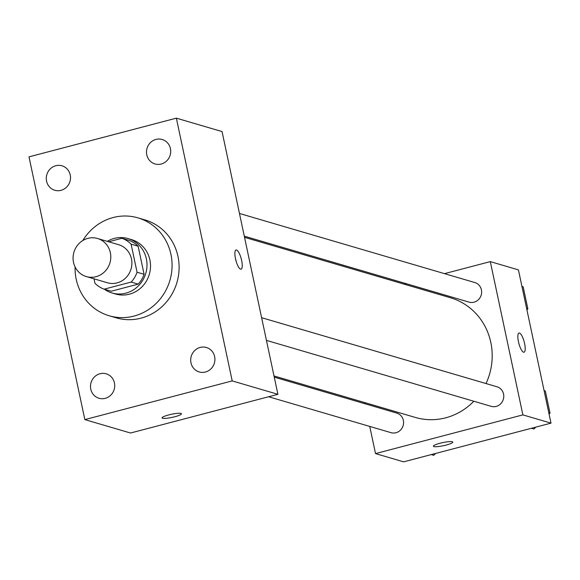 <?xml version="1.0" encoding="UTF-8"?>
<svg xmlns="http://www.w3.org/2000/svg" width="580" height="580" viewBox="0 0 580 580"><rect width="100%" height="100%" fill="white"/><g stroke="black" fill="none" stroke-linecap="round" stroke-linejoin="round"><path stroke-width="0.87" d="M87.863 238.373A19.843 18.777 106.4 0 1 97.527 238.496A19.843 18.777 106.4 0 1 109.953 262.82A19.843 18.777 106.4 0 1 86.347 276.573A19.843 18.777 106.4 0 1 73.087 257.302A19.843 18.777 106.4 0 1 87.863 238.373M97.527 238.496L118.617 244.68A19.843 18.777 106.4 0 1 131.044 269.011A19.843 18.777 106.4 0 1 107.438 282.764L86.347 276.573M94.011 278.82L94.96 283.294A26.941 25.498 106.4 0 0 104.182 289.166L131.181 282.068A26.941 25.498 106.4 0 0 137.061 272.238L131.094 244.151A26.941 25.498 106.4 0 0 121.872 238.279L108.641 241.758M137.061 272.238L144.094 274.296L138.127 246.21L131.094 244.151M138.127 246.21A26.941 25.498 106.4 0 0 128.905 240.345L121.872 238.279M144.094 274.296A26.941 25.498 106.4 0 1 138.214 284.135L131.181 282.068M104.182 289.166L111.208 291.225L138.214 284.135M104.378 289.224A28.348 26.825 -73.6 0 0 112.078 292.987A28.348 26.825 -73.6 0 0 146.37 258.876A28.348 26.825 -73.6 0 0 128.042 238.583A28.348 26.825 -73.6 0 0 107.264 241.352M128.042 238.583L131.559 239.62A28.348 26.825 106.4 0 1 149.887 259.905A28.348 26.825 106.4 0 1 115.587 294.017L112.078 292.987M82.838 240.519A51.025 48.285 106.4 0 1 113.1 217.551A51.025 48.285 106.4 0 1 137.938 217.862A51.025 48.285 106.4 0 1 169.904 280.415A51.025 48.285 106.4 0 1 109.207 315.774A51.025 48.285 106.4 0 1 75.081 266.93M137.938 217.862L144.971 219.921A51.025 48.285 106.4 0 1 176.936 282.482A51.025 48.285 106.4 0 1 116.232 317.84L109.207 315.774M90.777 389.151A12.745 12.064 106.4 0 1 106.198 373.817A12.745 12.064 106.4 0 1 114.18 389.441A12.745 12.064 106.4 0 1 99.021 398.272A12.745 12.064 106.4 0 1 90.777 389.151M46.567 181.149A12.745 12.064 106.4 0 1 61.98 165.807A12.745 12.064 106.4 0 1 69.97 181.431A12.745 12.064 106.4 0 1 54.803 190.269A12.745 12.064 106.4 0 1 46.567 181.149M146.769 154.824A12.745 12.064 106.4 0 1 162.19 139.49A12.745 12.064 106.4 0 1 170.172 155.114A12.745 12.064 106.4 0 1 155.012 163.944A12.745 12.064 106.4 0 1 146.769 154.824M190.98 362.833A12.745 12.064 106.4 0 1 206.4 347.493A12.745 12.064 106.4 0 1 214.382 363.116A12.745 12.064 106.4 0 1 199.223 371.954A12.745 12.064 106.4 0 1 190.98 362.833M232.203 380.9L176.356 118.153L29 156.861L84.847 419.608L232.203 380.9L277.907 394.313L222.053 131.566L176.356 118.153M277.907 394.313L130.543 433.021L84.847 419.608M240.591 269.163A9.918 2.784 75.3 0 0 241.077 269.178A9.918 2.784 75.3 0 0 241.251 258.876A9.918 2.784 75.3 0 0 236.038 249.987A9.918 2.784 75.3 0 0 235.661 259.485A9.918 2.784 75.3 0 0 240.591 269.163M236.343 261.942A9.918 2.784 75.3 0 0 235.465 258.622M168.671 414.939A9.918 1.588 -12 0 1 181.453 413.779A9.918 1.588 -12 0 1 172.079 417.397A9.918 1.588 -12 0 1 162.045 417.904A9.918 1.588 -12 0 1 168.671 414.939M181.453 413.772A9.918 1.588 -12 0 1 172.079 417.382A9.918 1.588 -12 0 1 162.045 417.897M244.535 237.329L450.471 297.765A62.364 59.015 106.4 0 1 486.018 383.547M473.831 401.244A62.364 59.015 106.4 0 1 415.345 417.44L274.007 375.956M261.616 317.695L496.966 386.766A10.208 9.657 106.4 0 1 503.353 399.272A10.208 9.657 106.4 0 1 491.216 406.348L266.438 340.38M239.468 213.469L474.81 282.54A10.208 9.657 106.4 0 1 481.204 295.053A10.208 9.657 106.4 0 1 469.06 302.122L244.289 236.154M274.253 377.13L396.756 413.083A10.208 9.657 106.4 0 1 403.151 425.597A10.208 9.657 106.4 0 1 391.014 432.665L268.62 396.749M369.743 426.423L375.521 453.589L522.877 414.881L490.303 261.616L444.505 273.644M406.261 283.692L404.282 284.214M364.675 402.571L364.921 403.738M375.521 453.589L403.644 461.847L551 423.139L522.877 414.881M551 423.139L518.418 269.874L490.303 261.616M519.006 333.043A9.918 2.784 -104.7 0 1 519.484 333.058A9.918 2.784 -104.7 0 1 524.422 342.736A9.918 2.784 -104.7 0 1 524.052 352.234A9.918 2.784 -104.7 0 1 518.839 343.345A9.918 2.784 -104.7 0 1 519.006 333.036A9.918 2.784 -104.7 0 1 519.491 333.058A9.918 2.784 -104.7 0 1 524.414 342.729A9.918 2.784 -104.7 0 1 524.044 352.234M440.01 443.25A9.918 1.588 -12 0 1 452.791 442.09A9.918 1.588 -12 0 1 443.417 445.708A9.918 1.588 -12 0 1 433.383 446.216A9.918 1.588 -12 0 1 440.01 443.25M431.266 454.589L433.738 455.314L435.631 453.444M526.908 309.807L527.858 308.872L523.153 286.752L521.935 286.382L523.153 286.752M527.858 308.872L526.633 308.517M531.468 428.265L533.941 428.997L535.833 427.119M549.064 414.033L550.014 413.09L545.309 390.971L544.083 390.608M550.014 413.09L548.789 412.735M545.309 390.971L544.083 390.615"/></g></svg>
